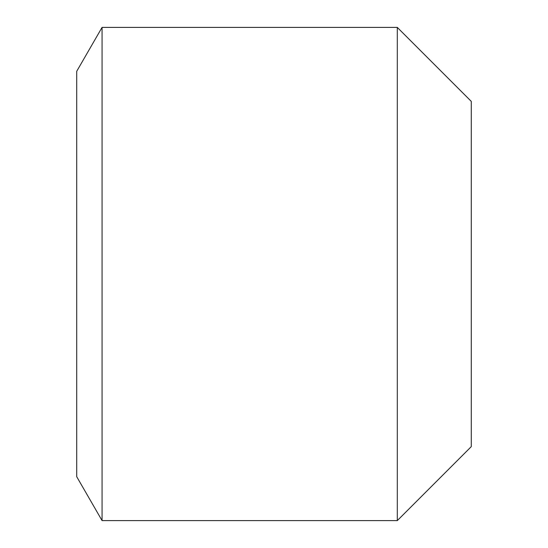 <?xml version="1.0" encoding="UTF-8"?>
<svg xmlns="http://www.w3.org/2000/svg" width="548" height="548" viewBox="0 0 548 548"><rect width="100%" height="100%" fill="white"/><g stroke="black" fill="none" stroke-linecap="round" stroke-linejoin="round"><path stroke-width="0.82" d="M102.065 520.6L76.72 476.705L76.72 71.295L102.065 27.4L102.065 520.6L397.3 520.6L397.3 27.4L102.065 27.4M397.3 520.6L471.28 446.62L471.28 101.38L397.3 27.4"/></g></svg>

